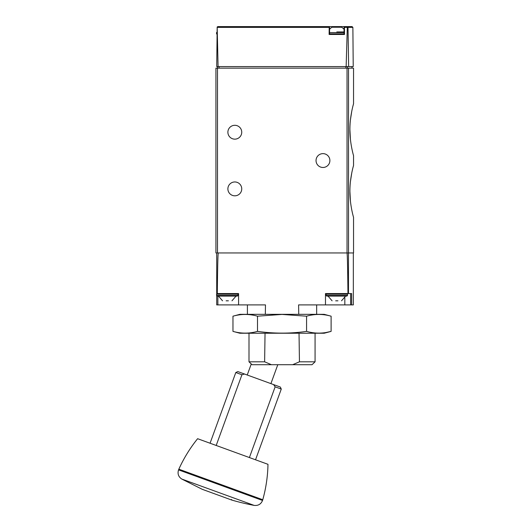 <?xml version="1.0" encoding="UTF-8"?>
<svg xmlns="http://www.w3.org/2000/svg" width="532" height="532" viewBox="0 0 532 532"><rect width="100%" height="100%" fill="white"/><g stroke="black" fill="none" stroke-linecap="round" stroke-linejoin="round"><path stroke-width="0.8" d="M350.435 201.189L349.91 191.407C349.83 205.385 353.667 217.674 353.547 217.382L353.547 252.953L215.925 252.953L215.925 68.156L217.502 68.156L217.502 66.58M350.468 181.319L351.738 173.08M353.042 167.354L353.547 165.432C353.667 165.153 349.83 177.415 349.91 191.407M353.042 105.649L353.547 103.727L353.547 68.156L217.502 68.156L217.502 252.953M350.435 139.484L349.91 129.702C349.83 143.68 353.667 155.969 353.547 155.677L353.547 165.432M350.468 119.614L351.738 111.381M353.547 103.727C353.667 103.447 349.83 115.71 349.91 129.702M352.876 27.378L353.221 66.58L348.64 66.58L348.001 27.378L352.876 27.378L352.091 26.6L344.058 26.6L344.443 27.378L344.51 34.474L329.115 34.474L329.188 27.378L329.567 26.6L217.854 26.6L217.176 26.992L218.08 66.58L216.724 66.58L217.176 26.992M329.162 26.6L352.091 26.6M348.64 66.58L346.146 66.58L347.303 27.378L347.675 26.833L348.001 27.378M218.08 66.58L346.146 66.58M347.27 26.6L347.675 26.833M329.567 26.6L329.567 34.474L344.058 34.474L344.058 26.6M329.887 160.558A6.923 6.923 0 0 1 319.499 166.549A6.923 6.923 0 0 1 319.499 154.559A6.923 6.923 0 0 1 329.887 160.558M241.741 132.222A6.923 6.923 0 0 1 231.353 138.22A6.923 6.923 0 0 1 231.353 126.224A6.923 6.923 0 0 1 241.741 132.222M241.741 188.887A6.923 6.923 0 0 1 231.353 194.885A6.923 6.923 0 0 1 231.353 182.888A6.923 6.923 0 0 1 241.741 188.887M336.816 31.953L344.058 31.953M329.567 29.333A9.443 9.443 0 0 1 332.061 27.232L341.571 27.232A9.443 9.443 0 0 1 344.058 29.333M353.341 252.953L353.341 304.896L351.645 304.896L351.645 293.564L347.961 293.564C347.675 266.958 347.349 253.418 346.984 252.953M347.961 293.564L325.478 293.564L325.478 304.896L298.598 304.896L298.745 314.339M351.645 304.896L350.621 304.896L350.621 293.564M325.478 304.896L350.621 304.896M265.328 314.339L265.475 304.896L238.589 304.896L238.589 293.564L216.71 293.564L216.71 252.953M216.71 295.872L216.71 304.896L238.589 304.896M218.286 252.953C217.921 253.418 217.595 266.958 217.302 293.564M249.003 333.232L249.003 361.813L251.264 363.968L247.24 375.007M265.042 333.232L264.623 361.813L249.003 361.813L252.048 364.713L312.018 364.713L315.07 361.813L315.07 333.232M292.647 364.713L299.45 361.813L299.031 333.232M299.45 361.813L315.07 361.813L312.018 364.713M264.623 361.813L271.426 364.713M249.402 457.547L275.137 386.837L281.268 389.072L280.331 387.05L273.588 384.596L275.137 386.837L249.402 457.547M216.198 445.464L241.934 374.754L235.802 372.52L210.067 443.229L216.198 445.464L241.934 374.754L244.56 374.036L237.817 371.582L280.331 387.05M270.908 383.625L277.79 364.713M231.586 499.488L231.866 500.093L202.253 489.314L181.798 479.059C178.433 476.812 177.349 473.746 178.553 469.882L178.838 469.184L262.768 499.734C266.007 488.15 267.742 476.339 267.982 464.316L197.611 438.701C190.064 448.07 183.806 458.232 178.838 469.184M226.12 300.806L228.394 300.806M222.536 300.806L218.459 296.085L237.332 296.085L217.182 296.085L216.557 295.453L216.557 294.196L217.182 293.564L216.557 294.196L237.964 294.196L237.332 293.564L237.964 294.196L237.964 295.453L237.332 296.085M217.182 296.085L216.557 295.453L237.964 295.453M335.679 300.806L337.946 300.806M332.094 300.806L328.018 296.085L346.891 296.085L326.741 296.085L326.109 295.453L326.109 294.196L326.741 293.564M331.11 316.188L324.221 314.339L239.852 314.339L232.963 316.188C241.142 313.867 249.322 313.867 257.501 316.188L282.033 314.425L306.572 316.188C314.751 313.867 322.931 313.867 331.11 316.188L331.11 331.383C322.931 333.704 314.751 333.704 306.572 331.383C290.425 333.704 274.066 333.704 257.501 331.383C249.322 333.704 241.142 333.704 232.963 331.383L232.963 316.188M326.202 332.48L331.11 331.383L324.221 333.232L239.852 333.232L232.963 331.383M257.501 331.383L257.501 316.188M306.572 331.383L306.572 316.188M348.52 252.953L348.52 68.156M329.188 27.378L217.289 27.378M347.303 27.378L344.443 27.378M219.071 66.58L219.071 68.156M345.893 66.58L345.893 68.156M347.389 66.58L347.389 68.156M347.03 252.953L347.03 68.156M217.182 34.474L216.557 33.842L217.009 33.842M216.557 33.842L216.557 32.578L217.023 32.578M329.567 33.842L344.058 33.842M329.567 32.578L344.058 32.578M348.473 293.564L348.473 252.953M217.861 304.896L217.861 296.085M344.829 304.896L344.829 297.634M181.798 479.059L254.156 505.4C258.186 505.839 260.979 504.19 262.542 500.452L262.768 499.734M178.553 469.882L262.542 500.452M326.109 295.453L347.516 295.453L346.891 296.085M326.109 294.196L347.516 294.196L346.891 293.564M351.978 66.58L351.978 68.156M216.557 32.578L217.182 31.953M316.666 314.339L316.666 304.896M247.407 314.339L247.407 304.896M255.533 459.781L281.268 389.072M235.802 372.52L237.817 371.582M202.286 489.32L231.866 500.093M231.899 500.1A236.115 236.115 0 0 0 254.156 505.4M231.979 300.806L236.055 296.085M341.537 300.806L345.607 296.085M347.516 295.453L347.516 294.196"/></g></svg>
